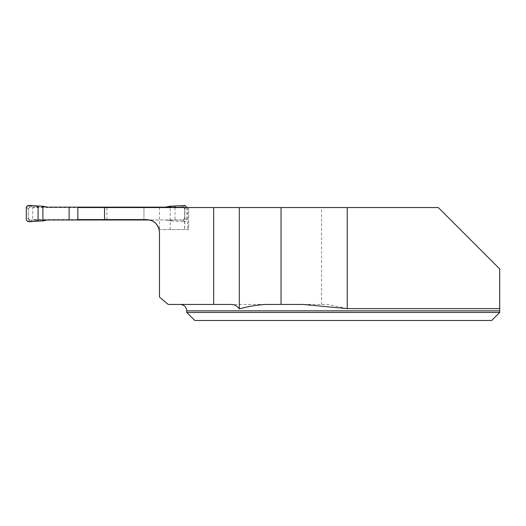 <?xml version="1.0" encoding="UTF-8"?>
<svg xmlns="http://www.w3.org/2000/svg" width="526" height="526" viewBox="0 0 526 526"><rect width="100%" height="100%" fill="white"/><g stroke="black" fill="none" stroke-linecap="round" stroke-linejoin="round"><path stroke-width="0.39" stroke-dasharray="2.63 1.97" d="M159.181 229.612L188.637 229.612L188.637 207.546L143.953 207.546L143.953 219.585L146.655 219.585L33.519 219.585L32.717 218.783L32.717 208.349L33.519 207.546L188.637 207.546L188.637 229.612L159.181 229.612C157.333 223.366 153.158 220.026 146.655 219.585L33.519 219.585L32.717 218.783L32.717 208.349L33.519 207.546L438.316 207.546L499.7 268.931L499.7 308.617L347.252 308.617L328.027 304.436L230.388 304.436M186.776 312.457L499.7 312.457L499.7 310.853L186.776 310.853M194.798 320.479L491.678 320.479M265.867 304.436L302.838 304.436M77.835 219.585L143.953 219.585L143.953 207.546L77.835 207.546M184.771 218.382L186.776 220.006L185.172 221.61L183.212 221.551L181.233 220.019L183.107 220.013L184.817 218.487A6.417 0.704 0.8 0 1 184.771 218.402L183.166 219.986A1.604 1.604 -90 0 0 184.771 218.382L184.771 208.75A1.604 1.604 -90 0 0 183.166 207.145L184.771 208.73L184.771 218.382L183.166 219.986L149.838 219.986A12.841 12.841 0 0 0 146.655 219.585A12.841 12.841 0 0 1 159.496 232.42L159.496 297.105L168.221 304.436L328.027 304.436M184.771 207.546L184.771 229.612L184.771 207.546M106.929 219.585L106.929 207.546M159.496 207.546L159.496 232.42M321.583 304.436L321.583 207.546M170.187 229.612L170.187 207.546L170.187 220.913L167.419 220.223L181.233 220.019A6.417 3.675 90 0 0 180.845 219.986M185.172 221.61L183.107 220.013A6.417 0.454 90 0 1 183.166 219.986L29.91 219.986L28.305 218.402A1.604 1.604 -90 0 0 29.91 219.986A6.417 0.454 90 0 1 29.956 220.013L28.259 218.487L26.3 220.006M47.642 219.986L29.91 219.986C29.298 220.111 28.766 219.612 28.312 218.487L28.312 208.644M28.312 208.631L29.91 207.145A6.417 0.454 -90 0 0 29.956 207.119L28.259 208.644A6.417 0.704 -179.2 0 1 28.305 208.73L29.91 207.145A1.604 1.604 -90 0 0 28.305 208.75L28.259 218.487A6.417 0.704 179.2 0 0 28.305 218.402L28.305 208.75M47.642 207.145L183.166 207.145A6.417 0.454 -90 0 1 183.12 207.119L167.419 206.902M165.434 207.145L183.166 207.145C183.778 207.02 184.31 207.52 184.764 208.638M184.764 208.651L184.771 208.73A6.417 0.704 -0.8 0 1 184.817 208.644L183.107 207.145M165.434 219.986L167.419 220.223M183.212 221.551L170.187 220.913M183.212 205.581L181.233 207.112A6.417 3.675 -90 0 1 180.845 207.145M186.776 207.126L184.817 208.644L184.817 218.382M186.776 207.546L186.776 220.006M169.004 207.145L170.654 206.902L170.529 206.139M169.004 219.986L170.654 220.223L170.529 220.986M44.072 207.145L29.969 207.145M42.448 219.986L45.657 220.223M29.864 205.581L31.836 207.112A6.417 3.675 -90 0 0 32.231 207.145M29.864 221.551L31.836 220.019L42.06 220.019L42.225 221.019M27.904 221.61L29.969 220.013L31.836 220.019A6.417 3.675 90 0 1 32.231 219.986M28.259 208.75L26.3 207.126M44.072 219.986L42.422 220.223L42.54 220.986M42.448 207.145L42.06 207.112L42.225 206.107M170.621 207.145L171.016 207.112L170.851 206.107M170.621 219.986L171.016 220.019L170.851 221.019M175.007 207.546L175.007 221.051M347.252 207.546L347.252 308.617M184.626 207.546L184.626 229.612M187.664 207.546L187.664 229.612M185.172 205.521L183.107 207.119M45.657 206.902L42.422 206.902L42.54 206.139M27.904 205.521L29.969 207.119"/><path stroke-width="0.79" d="M347.252 308.617L347.252 207.546L438.316 207.546L499.7 268.931L499.7 310.853L499.7 308.617L347.252 308.617L302.838 304.436L281.035 304.436L281.035 207.546L213.674 207.546L213.674 304.436L230.388 304.436C234.228 304.337 237.2 305.836 239.31 308.92L239.31 207.546M186.776 312.457L186.776 310.853L499.7 310.853L499.7 312.457L491.678 320.479L194.798 320.479L186.776 312.457L499.7 312.457L491.678 320.479M281.035 304.436L265.867 304.436C256.938 304.955 248.088 306.448 239.31 308.92M213.674 304.436L168.221 304.436L159.496 297.105L159.496 232.42C158.72 224.635 154.44 220.361 146.655 219.585L77.835 219.585L77.835 207.546L213.674 207.546M347.252 207.546L281.035 207.546M42.889 206.212L27.904 205.521L26.3 207.126L26.3 220.006L27.904 221.61L42.889 220.913L42.889 206.212L47.642 207.145L69.123 207.145L69.123 219.986L149.838 219.986A12.841 12.841 0 0 1 159.181 229.612M104.529 219.585L104.529 207.546M69.123 219.986L47.642 219.986L42.889 220.913M170.187 207.546L170.187 206.212L165.434 207.145L69.123 207.145M143.953 207.145L143.953 207.546M143.953 219.585L143.953 219.986M170.187 206.212L185.172 205.521L186.776 207.546M38.069 206.08L38.069 221.051L38.069 206.08C34.354 206.665 28.535 203.667 26.3 207.126L26.3 220.006C28.535 223.465 34.354 220.466 38.069 221.051M175.007 206.08L175.007 207.546M186.776 310.853C186.395 306.954 184.258 304.817 180.359 304.436"/></g></svg>
